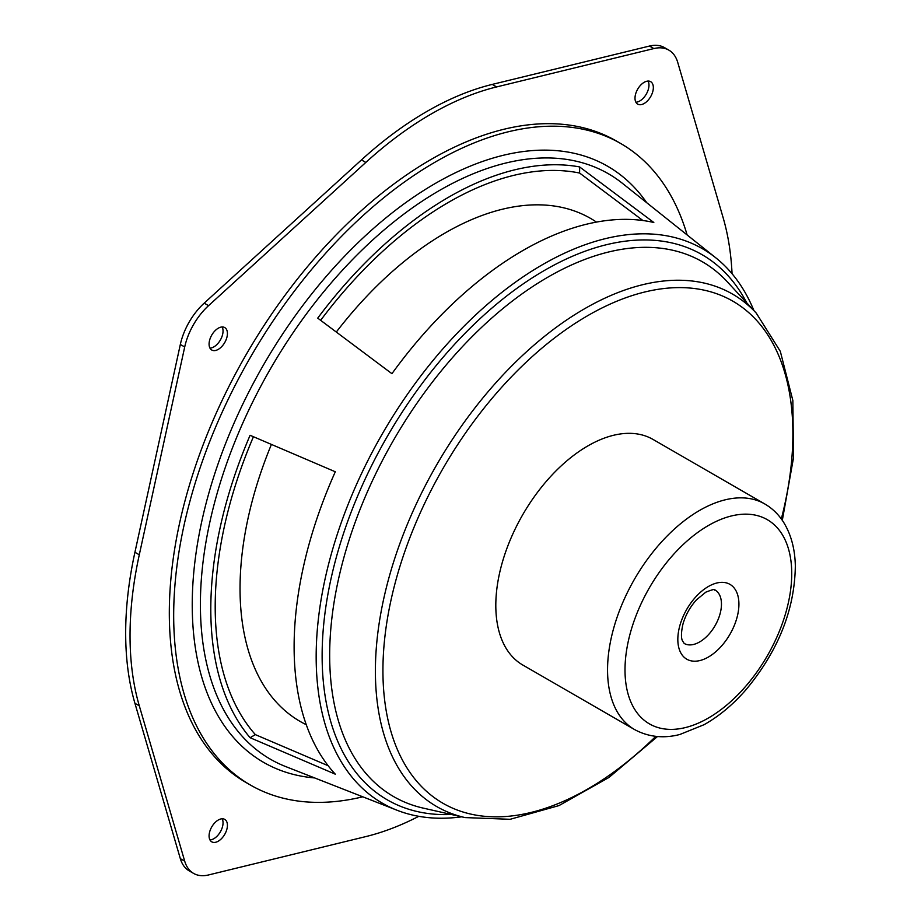 <?xml version="1.0" encoding="UTF-8"?>
<svg xmlns="http://www.w3.org/2000/svg" width="921" height="921" viewBox="0 0 921 921"><rect width="100%" height="100%" fill="white"/><g stroke="black" fill="none" stroke-linecap="round" stroke-linejoin="round"><path stroke-width="1.38" d="M687.135 234.959A370.369 213.833 120 0 0 620.754 143.538L616.391 141.017A370.369 213.833 120 0 0 431.212 159.356A370.369 213.833 120 0 0 189.254 485.724A370.369 213.833 120 0 0 246.022 782.505L250.397 785.026A370.369 213.833 120 0 0 362.759 796.803M620.754 143.538A370.369 213.833 120 0 0 435.575 161.877A370.369 213.833 120 0 0 193.617 488.245A370.369 213.833 120 0 0 250.397 785.026M642.916 220.522L579.608 173.044A330.179 190.624 120 0 0 448.665 202.252A330.179 190.624 120 0 0 320.646 320.312M253.436 436.727A330.179 190.624 120 0 0 255.37 734.636L328.141 765.719M579.608 173.044L579.608 166.931A336.395 194.216 120 0 0 448.665 197.175A336.395 194.216 120 0 0 317.722 318.136L391.932 373.684A323.513 186.779 120 0 1 522.875 250.535A323.513 186.779 120 0 1 653.818 222.491L579.608 166.931M250.086 737.698L335.302 774.181A323.513 186.779 120 0 1 335.302 471.771L250.086 435.288A336.395 194.216 120 0 0 250.086 737.698L255.37 734.636M753.931 310.607A320.105 184.81 120 0 0 715.859 257.868A320.105 184.81 120 0 0 542.515 264.661A320.105 184.81 120 0 0 329.833 559.381A320.105 184.81 120 0 0 396.963 810.215A320.105 184.81 120 0 0 461.674 816.823M139.29 554.787L184.707 346.987A49.377 28.516 -60 0 1 208.56 305.657L365.821 162.43A333.333 192.454 -60 0 1 496.603 86.931L492.24 84.41A333.333 192.454 -60 0 0 361.458 159.909L204.197 303.136A49.377 28.516 -60 0 0 180.332 344.466L134.927 552.266A333.333 192.454 -60 0 0 134.927 703.287L180.332 858.648A49.377 28.516 -60 0 0 189.196 870.863L193.56 873.384A49.377 28.516 -60 0 1 184.707 861.17L139.29 705.808A333.333 192.454 -60 0 1 139.29 554.787L134.927 552.266M496.603 86.931L653.852 48.571L649.489 46.05L492.24 84.41M653.852 48.571A49.377 28.516 -60 0 1 668.865 50.137A49.377 28.516 -60 0 1 677.718 62.352L723.135 217.713A333.333 192.454 -60 0 1 732.057 273.733M649.489 46.05A49.377 28.516 -60 0 1 664.502 47.616L668.865 50.137M418.79 816.317A333.333 192.454 -60 0 1 365.821 836.59L208.56 874.95A49.377 28.516 -60 0 1 193.56 873.384M209.079 835.911A12.963 7.483 -60 0 1 214.743 822.867A12.963 7.483 -60 0 1 224.736 819.391A12.963 7.483 -60 0 1 224.736 834.357A12.963 7.483 -60 0 1 211.772 841.84A12.963 7.483 -60 0 1 209.079 835.911M222.168 818.792A12.963 7.483 -60 0 1 220.361 831.836A12.963 7.483 -60 0 1 209.965 839.929M209.079 344.097A12.963 7.483 -60 0 1 214.743 331.053A12.963 7.483 -60 0 1 224.736 327.577A12.963 7.483 -60 0 1 224.736 342.543A12.963 7.483 -60 0 1 211.772 350.026A12.963 7.483 -60 0 1 209.079 344.097M222.168 326.978A12.963 7.483 -60 0 1 220.361 340.022A12.963 7.483 -60 0 1 209.965 348.115M635.006 98.19A12.963 7.483 -60 0 1 640.659 85.146A12.963 7.483 -60 0 1 650.652 81.67A12.963 7.483 -60 0 1 650.652 96.647A12.963 7.483 -60 0 1 637.689 104.131A12.963 7.483 -60 0 1 635.006 98.19M648.096 81.071A12.963 7.483 -60 0 1 646.289 94.126A12.963 7.483 -60 0 1 635.881 102.208M764.764 503.948L653.024 439.432A130.241 75.2 120 0 0 587.909 445.879A130.241 75.2 120 0 0 502.82 560.659A130.241 75.2 120 0 0 522.783 665.02L634.523 729.536C652.01 739.045 668.911 737.399 679.928 734.451L703.989 724.735C719.117 716.262 733.254 704.427 746.413 689.23C778.464 650.433 794.777 609.299 795.33 565.828C794.996 549.342 791.243 535.089 784.093 523.093C779.12 514.954 772.684 508.565 764.764 503.948L764.764 503.948A130.241 75.2 120 0 0 699.649 510.395A130.241 75.2 120 0 0 614.56 625.163A130.241 75.2 120 0 0 634.523 729.536M596.451 222.088A290.426 167.68 120 0 0 519.225 206.051A290.426 167.68 120 0 0 445.407 232.817A290.426 167.68 120 0 0 336.315 332.032M271.407 444.44A290.426 167.68 120 0 0 253.77 665.837A290.426 167.68 120 0 0 306.267 724.7M646.738 202.735A344.132 198.683 120 0 0 435.575 183.291A344.132 198.683 120 0 0 200.421 527.802A344.132 198.683 120 0 0 314.648 777.934M715.859 257.868L622.446 183.348A338.007 195.148 120 0 0 439.409 190.509A338.007 195.148 120 0 0 214.823 501.715A338.007 195.148 120 0 0 285.717 766.583L396.963 810.215M746.735 302.825A314.752 181.725 120 0 0 544.691 270.279A314.752 181.725 120 0 0 327.323 597.591A314.752 181.725 120 0 0 451.336 814.475M782.309 520.342L793.488 457.875L792.854 400.508L780.317 351.35L756.291 313.163L727.187 281.688A308.765 178.271 120 0 0 548.007 277.083A308.765 178.271 120 0 0 339.688 573.979A308.765 178.271 120 0 0 423.257 808.12L465.07 817.583L510.142 819.299L558.989 805.587L608.988 777.439L657.49 736.524M756.291 313.163A295.86 170.822 120 0 0 584.593 308.742A295.86 170.822 120 0 0 384.99 593.228A295.86 170.822 120 0 0 465.07 817.583M781.319 518.949A289.873 167.357 120 0 0 587.909 315.546A289.873 167.357 120 0 0 385.841 708.64A289.873 167.357 120 0 0 655.787 736.363M208.56 305.657L204.197 303.136M184.707 346.987L180.332 344.466M365.821 162.43L361.458 159.909M184.707 861.17L180.332 858.648M139.29 705.808L134.927 703.287M708.376 525.511A117.9 68.073 120 0 0 636.181 711.599A117.9 68.073 120 0 0 780.571 628.226A117.9 68.073 120 0 0 708.376 525.511M708.376 586.504A43.206 24.948 120 0 0 681.92 654.693A43.206 24.948 120 0 0 734.831 624.139A43.206 24.948 120 0 0 708.376 586.504M684.211 643.468L684.211 643.468A30.865 17.821 120 0 0 715.076 625.647A30.865 17.821 120 0 0 715.076 590.016L715.076 590.016C713.188 590.891 718.76 587.103 705.82 592.157L696.541 599.79C690.186 606.801 685.685 614.791 683.048 623.736C679.928 637.079 682.403 640.417 682.323 640.579L684.211 643.468M253.77 665.837L254.415 667.38M520.849 205.844L519.225 206.051"/></g></svg>
